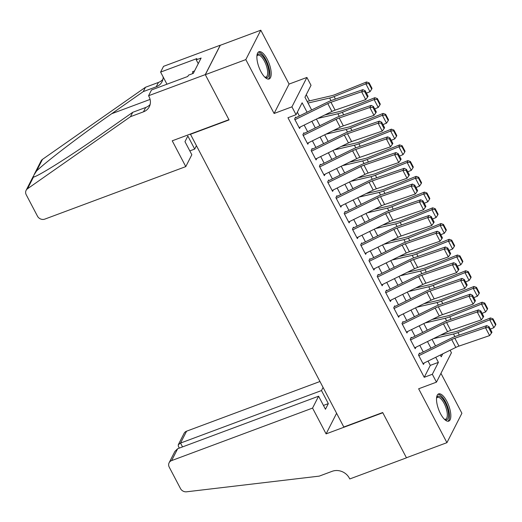 <?xml version="1.0" encoding="UTF-8"?>
<svg xmlns="http://www.w3.org/2000/svg" width="522" height="522" viewBox="0 0 522 522"><rect width="100%" height="100%" fill="white"/><g stroke="black" fill="none" stroke-linecap="round" stroke-linejoin="round"><path stroke-width="0.78" d="M446.832 401.314A14.531 5.416 69.6 0 0 438.604 393.895A14.531 5.416 69.6 0 0 440.522 413.711A14.531 5.416 69.6 0 0 448.75 421.13A14.531 5.416 69.6 0 0 446.832 401.314M267.199 59.156A14.531 5.416 69.6 0 0 258.971 51.737A14.531 5.416 69.6 0 0 260.883 71.553A14.531 5.416 69.6 0 0 269.111 78.972A14.531 5.416 69.6 0 0 267.199 59.156M450.114 350.229L451.432 352.741L436.464 382.15L432.333 374.281L438.402 362.359L435.739 357.289M190.354 134.056L343.802 427.009L382.685 412.524L406.429 457.755L446.93 442.669L461.898 413.261L440.946 373.347M190.178 134.402L229.06 119.923L205.316 74.692L220.284 45.29L260.791 30.204L245.816 59.606L274.102 113.483L291.928 106.847L306.897 77.445L311.027 85.308L304.959 97.229L311.641 109.959M274.102 113.483L289.077 84.081L260.791 30.204M289.077 84.081L306.897 77.445M309.513 100.863L306.257 94.671M205.316 74.692L245.816 59.606M419.505 353.035L418.494 355.019L423.446 364.46L424.216 362.947M411.245 337.303L410.233 339.287L415.192 348.729L415.962 347.215M402.984 321.572L401.973 323.555L406.932 332.997L407.702 331.483M394.73 305.84L393.718 307.823L398.671 317.265L399.441 315.751M386.469 290.108L385.458 292.092L390.41 301.533L391.18 300.019M378.209 274.376L377.197 276.36L382.156 285.802L382.92 284.288M369.948 258.644L368.937 260.628L373.896 270.07L374.666 268.556M361.694 242.913L360.676 244.896L365.635 254.338L366.405 252.824M353.433 227.181L352.422 229.165L357.374 238.606L358.144 237.092M345.172 211.449L344.161 213.439L349.114 222.874L349.884 221.361M336.912 195.717L335.9 197.707L340.859 207.143L341.629 205.635M328.651 179.986L327.64 181.976L332.599 191.411L333.369 189.904M320.397 164.254L319.386 166.244L324.338 175.679L325.108 174.172M312.136 148.522L311.125 150.512L316.078 159.947L316.847 158.44M303.876 132.79L302.864 134.78L307.823 144.216L308.587 142.708M307.067 112.204L302.127 102.795L296.052 114.71L287.955 117.731L424.229 377.302L430.304 365.38L428.04 361.067M423.257 351.958L419.779 345.336M414.997 336.227L411.519 329.61M406.736 320.495L403.265 313.879M398.482 304.763L395.004 298.147M390.221 289.031L386.743 282.415M381.96 273.3L378.483 266.683M373.7 257.574L370.228 250.952M365.439 241.843L361.968 235.22M357.185 226.111L353.707 219.488M348.924 210.379L345.447 203.756M340.664 194.647L337.186 188.024M332.403 178.915L328.932 172.293M324.149 163.184L320.671 156.561M315.888 147.452L312.41 140.829M307.628 131.72L304.15 125.097M299.367 115.988L297.357 112.158M295.615 117.058L294.604 119.049L299.563 128.484L300.333 126.976M436.464 382.15L418.644 388.786L446.93 442.669M424.229 377.302L432.333 374.281M296.052 114.71L291.928 106.847M440.314 355.045L441.234 356.8L442.734 353.857M316.423 119.068L319.901 125.691M324.684 134.8L328.162 141.423M332.945 150.532L336.422 157.155M341.205 166.264L344.677 172.886M349.459 181.995L352.937 188.618M357.72 197.727L361.198 204.35M365.981 213.459L369.459 220.082M374.241 229.191L377.713 235.813M382.495 244.922L385.973 251.545M390.756 260.654L394.234 267.277M399.017 276.386L402.495 283.009M407.277 292.118L410.755 298.741M415.538 307.849L419.009 314.472M423.792 323.581L427.27 330.204M432.053 339.313L435.531 345.929M430.957 348.181L427.479 341.558M422.696 332.449L419.218 325.826M414.435 316.717L410.964 310.094M406.181 300.985L402.703 294.362M397.921 285.253L394.443 278.631M389.66 269.522L386.182 262.899M381.399 253.79L377.928 247.167M373.139 238.058L369.667 231.435M364.885 222.326L361.407 215.703M356.624 206.595L353.146 199.972M348.363 190.863L344.885 184.24M340.103 175.131L336.631 168.515M331.848 159.399L328.371 152.783M323.588 143.667L320.11 137.051M315.327 127.936L311.849 121.319M430.304 365.38L438.402 362.359M294.956 119.721L327.79 103.597A9.318 2.799 152.3 0 1 330.955 102.273L361.596 91.755L362.894 89.66L332.253 100.178A13.97 4.202 -27.7 0 0 327.509 102.168L295.941 117.672M299.086 127.583L331.92 111.46A9.318 2.799 152.3 0 1 335.085 110.135L365.726 99.617L361.596 91.755L364.669 91.598L367.56 97.105L368.082 96.27L365.191 90.763L364.669 91.598M365.191 90.763L362.894 89.66M365.726 99.617L367.56 97.105M371.723 89.105L372.01 88.362L369.119 82.854L368.832 83.598L371.723 89.105L369.994 91.709L366.431 93.131M369.994 91.709L365.863 83.84L334.093 96.57A13.97 4.202 152.3 0 1 329.623 98.019L308.019 103.056M368.832 83.598L365.863 83.84L366.581 81.967L369.119 82.854M307.158 101.418L331.829 95.663A9.318 2.799 -27.7 0 0 334.811 94.697L366.581 81.967M256.915 55.828A12.574 4.685 -110.4 0 1 256.961 55.697A12.574 4.685 -110.4 0 1 262.325 55.88A12.574 4.685 -110.4 0 1 268.804 70.77A12.574 4.685 -110.4 0 1 265 77.289A12.574 4.685 -110.4 0 1 264.882 77.217M264.706 77.041A11.641 4.339 69.6 0 0 265.998 77.047A11.641 4.339 69.6 0 0 267.166 68.552A11.641 4.339 69.6 0 0 261.542 56.924A11.641 4.339 69.6 0 0 257.868 55.228A11.641 4.339 69.6 0 0 256.896 56.082M268.275 79.103A14.44 5.377 69.6 0 0 269.071 68.134A14.44 5.377 69.6 0 0 262.259 54.405A14.44 5.377 69.6 0 0 258.253 52.187M194.543 70.933L192.585 71.664L192.67 73.609M436.555 397.992A12.574 4.685 -110.4 0 1 436.601 397.862A12.574 4.685 -110.4 0 1 441.958 398.045A12.574 4.685 -110.4 0 1 448.437 412.928A12.574 4.685 -110.4 0 1 444.64 419.447A12.574 4.685 -110.4 0 1 444.522 419.375M444.339 419.199A11.641 4.339 69.6 0 0 445.638 419.212A11.641 4.339 69.6 0 0 446.806 410.71A11.641 4.339 69.6 0 0 441.181 399.082A11.641 4.339 69.6 0 0 437.508 397.386A11.641 4.339 69.6 0 0 436.536 398.24M447.915 421.261A14.44 5.377 69.6 0 0 448.711 410.292A14.44 5.377 69.6 0 0 441.899 396.563A14.44 5.377 69.6 0 0 437.893 394.345M185.78 166.609L44.833 219.109A5.592 4.907 -153 0 1 37.493 216.206L26.217 194.732A5.592 4.907 -153 0 1 26.1 190.38A5.592 4.907 -153 0 1 27.509 188.768L130.507 116.667L143.465 111.838A13.043 11.451 -153 0 0 149.305 106.742A13.043 11.451 -153 0 0 149.024 96.603L148.574 95.735L205.276 74.613L228.936 119.682L172.234 140.81L185.78 166.609L191.828 154.727L184.971 141.671L187.848 136.027L194.699 149.083L189.819 150.904M34.145 174.583L41.075 160.978A5.592 4.907 27 0 1 42.484 159.367L145.475 87.265L143.263 91.611L111.682 113.724C81.602 134.643 46.132 161.69 36.56 170.994L33.793 175.268L33.434 177.141C38.876 175.94 70.848 155.765 101.137 134.422L132.719 112.315L145.684 107.486A13.043 11.451 -153 0 0 150.147 104.433M132.719 112.315L130.507 116.667M145.475 87.265L158.44 82.437A13.043 11.451 -153 0 0 162.903 79.377M163.171 76.975A13.043 11.451 -153 0 1 162.061 81.693A13.043 11.451 -153 0 1 156.222 86.789L143.263 91.611M27.509 188.768L33.434 177.141L33.95 176.965M205.276 74.613L220.245 45.212L163.543 66.333L160.606 72.095L196.898 58.575L196.252 59.847L198.249 63.658M148.574 95.735L151.504 89.973L187.796 76.453L188.442 75.188L193.303 73.374L201.114 58.04L196.252 59.847M196.272 146.003L194.699 149.083M160.606 72.095L166.975 84.212M319.914 381.517L186.582 431.185L180.534 443.067L182.543 446.891M312.561 408.087L171.614 460.593A5.592 4.907 -153 0 0 169.108 462.773A5.592 4.907 -153 0 0 169.226 467.118L180.501 488.592A5.592 4.907 -153 0 0 186.602 491.796L319.229 476.129L332.188 471.301A13.043 11.451 27 0 1 349.309 478.087L349.766 478.955L406.468 457.833L382.809 412.758L326.1 433.886L312.561 408.087L318.609 396.205L325.46 409.261L328.338 403.617L321.48 390.56L180.534 443.067L178.302 444.724L184.083 433.371A5.592 4.907 27 0 1 186.582 431.185M321.48 390.56L323.046 387.481M326.1 433.886L336.592 413.28M318.609 396.205L177.663 448.711L171.614 460.593M328.338 403.617L323.457 405.437M169.108 462.773L174.89 451.419L177.663 448.711M179.327 448.091L178.309 446.16L178.302 444.724M303.217 135.452L336.051 119.329A9.318 2.799 152.3 0 1 339.215 118.005L369.857 107.486L371.155 105.392L340.514 115.91A13.97 4.202 -27.7 0 0 335.77 117.9L304.195 133.404M307.347 143.315L340.181 127.192A9.318 2.799 152.3 0 1 343.339 125.867L373.987 115.349L369.857 107.486L372.93 107.33L375.82 112.837L376.336 112.002L373.445 106.495L372.93 107.33M373.445 106.495L371.155 105.392M373.987 115.349L375.82 112.837M311.477 151.184L344.311 135.061A9.318 2.799 152.3 0 1 347.469 133.73L378.117 123.218L379.416 121.124L348.774 131.642A13.97 4.202 -27.7 0 0 344.031 133.632L312.456 149.135M315.608 159.047L348.442 142.924A9.318 2.799 152.3 0 1 351.6 141.599L382.241 131.081L378.117 123.218L381.184 123.061L384.075 128.569L384.597 127.727L381.706 122.226L381.184 123.061M381.706 122.226L379.416 121.124M382.241 131.081L384.075 128.569M319.738 166.916L352.572 150.786A9.318 2.799 152.3 0 1 355.73 149.462L386.371 138.95L387.676 136.855L357.035 147.374A13.97 4.202 -27.7 0 0 352.291 149.364L320.717 164.867M323.868 174.779L356.696 158.655A9.318 2.799 152.3 0 1 359.86 157.331L390.502 146.812L386.371 138.95L389.445 138.793L392.335 144.3L392.857 143.459L389.967 137.958L389.445 138.793M389.967 137.958L387.676 136.855M390.502 146.812L392.335 144.3M327.992 182.648L360.826 166.518A9.318 2.799 152.3 0 1 363.991 165.193L394.632 154.675L395.937 152.587L365.289 163.105A13.97 4.202 -27.7 0 0 360.545 165.096L328.977 180.599M332.123 190.51L364.956 174.387A9.318 2.799 152.3 0 1 368.121 173.063L398.762 162.544L394.632 154.675L397.705 154.525L400.596 160.032L401.118 159.19L398.227 153.69L397.705 154.525M398.227 153.69L395.937 152.587M398.762 162.544L400.596 160.032M379.983 104.837L380.27 104.087L377.38 98.586L377.093 99.33L379.983 104.837L378.248 107.441L374.692 108.863M378.248 107.441L374.117 99.571L342.347 112.302A13.97 4.202 152.3 0 1 337.884 113.75L317.663 118.461M377.093 99.33L374.117 99.571L374.835 97.699L377.38 98.586M324.795 114.957L340.09 111.395A9.318 2.799 -27.7 0 0 343.065 110.429L374.835 97.699M388.244 120.569L388.531 119.819L385.641 114.318L385.353 115.062L388.244 120.569L386.508 123.172L382.952 124.595M386.508 123.172L382.378 115.303L350.608 128.034A13.97 4.202 152.3 0 1 346.145 129.482L325.924 134.193M385.353 115.062L382.378 115.303L383.096 113.431L385.641 114.318M333.056 130.689L348.35 127.127A9.318 2.799 -27.7 0 0 351.326 126.161L383.096 113.431M396.505 136.301L396.792 135.55L393.901 130.05L393.614 130.794L396.505 136.301L394.769 138.898L391.213 140.327M394.769 138.898L390.639 131.035L358.868 143.765A13.97 4.202 152.3 0 1 354.405 145.207L334.184 149.925M393.614 130.794L390.639 131.035L391.356 129.162L393.901 130.05M341.316 146.421L356.611 142.858A9.318 2.799 -27.7 0 0 359.586 141.893L391.356 129.162M404.759 152.032L405.046 151.282L402.155 145.782L401.868 146.525L404.759 152.032L403.03 154.629L399.474 156.058M403.03 154.629L398.899 146.767L367.129 159.497A13.97 4.202 152.3 0 1 362.659 160.939L342.445 165.657M401.868 146.525L398.899 146.767L399.617 144.894L402.155 145.782M349.577 162.153L364.865 158.59A9.318 2.799 -27.7 0 0 367.847 157.624L399.617 144.894M336.253 198.38L369.087 182.25A9.318 2.799 152.3 0 1 372.251 180.925L402.893 170.407L404.191 168.319L373.55 178.837A13.97 4.202 -27.7 0 0 368.806 180.827L337.232 196.331M340.383 206.242L373.217 190.119A9.318 2.799 152.3 0 1 376.382 188.794L407.023 178.276L402.893 170.407L405.966 170.257L408.856 175.757L409.378 174.922L406.488 169.415L405.966 170.257M406.488 169.415L404.191 168.319M407.023 178.276L408.856 175.757M413.019 167.764L413.307 167.014L410.416 161.507L410.129 162.257L413.019 167.764L411.284 170.361L407.728 171.79M411.284 170.361L407.16 162.499L375.39 175.229A13.97 4.202 152.3 0 1 370.92 176.671L350.699 181.388M410.129 162.257L407.16 162.499L407.871 160.626L410.416 161.507M357.831 177.885L373.126 174.322A9.318 2.799 -27.7 0 0 376.101 173.356L407.871 160.626M344.513 214.111L377.347 197.982A9.318 2.799 152.3 0 1 380.505 196.657L411.153 186.139L412.452 184.051L381.81 194.569A13.97 4.202 -27.7 0 0 377.067 196.553L345.492 212.062M348.644 221.974L381.478 205.851A9.318 2.799 152.3 0 1 384.636 204.526L415.284 194.008L411.153 186.139L414.227 185.989L417.117 191.489L417.633 190.654L414.742 185.147L414.227 185.989M414.742 185.147L412.452 184.051M415.284 194.008L417.117 191.489M421.28 183.496L421.567 182.746L418.677 177.239L418.39 177.989L421.28 183.496L419.544 186.093L415.988 187.522M419.544 186.093L415.414 178.23L383.644 190.961A13.97 4.202 152.3 0 1 379.181 192.403L358.96 197.12M418.39 177.989L415.414 178.23L416.132 176.358L418.677 177.239M366.092 193.616L381.386 190.054A9.318 2.799 -27.7 0 0 384.362 189.088L416.132 176.358M352.774 229.837L385.608 213.713A9.318 2.799 152.3 0 1 388.766 212.389L419.407 201.87L420.712 199.782L390.071 210.301A13.97 4.202 -27.7 0 0 385.327 212.284L353.753 227.794M356.904 237.706L389.738 221.582A9.318 2.799 152.3 0 1 392.896 220.258L423.538 209.74L419.407 201.87L422.481 201.72L425.371 207.221L425.893 206.386L423.003 200.879L422.481 201.72M423.003 200.879L420.712 199.782M423.538 209.74L425.371 207.221M429.541 199.228L429.828 198.477L426.937 192.97L426.65 193.721L429.541 199.228L427.805 201.825L424.249 203.254M427.805 201.825L423.675 193.962L391.905 206.692A13.97 4.202 152.3 0 1 387.441 208.134L367.22 212.852M426.65 193.721L423.675 193.962L424.393 192.089L426.937 192.97M374.352 209.348L389.647 205.785A9.318 2.799 -27.7 0 0 392.622 204.82L424.393 192.089M361.035 245.568L393.862 229.445A9.318 2.799 152.3 0 1 397.027 228.121L427.668 217.602L428.973 215.514L398.325 226.033A13.97 4.202 -27.7 0 0 393.588 228.016L362.014 243.526M365.159 253.438L397.992 237.314A9.318 2.799 152.3 0 1 401.157 235.99L431.798 225.471L427.668 217.602L430.741 217.446L433.632 222.953L434.154 222.118L431.263 216.61L430.741 217.446M431.263 216.61L428.973 215.514M431.798 225.471L433.632 222.953M437.801 214.96L438.088 214.209L435.198 208.702L434.911 209.452L437.801 214.96L436.066 217.557L432.51 218.986M436.066 217.557L431.935 209.694L400.165 222.424A13.97 4.202 152.3 0 1 395.696 223.866L375.481 228.584M434.911 209.452L431.935 209.694L432.653 207.821L435.198 208.702M382.613 225.08L397.901 221.511A9.318 2.799 -27.7 0 0 400.883 220.552L432.653 207.821M369.289 261.3L402.123 245.177A9.318 2.799 152.3 0 1 405.287 243.852L435.929 233.334L437.227 231.246L406.586 241.764A13.97 4.202 -27.7 0 0 401.842 243.748L370.274 259.258M373.419 269.169L406.253 253.046A9.318 2.799 152.3 0 1 409.418 251.721L440.059 241.203L435.929 233.334L439.002 233.177L441.893 238.684L442.415 237.849L439.524 232.342L439.002 233.177M439.524 232.342L437.227 231.246M440.059 241.203L441.893 238.684M446.056 230.691L446.343 229.941L443.452 224.434L443.165 225.184L446.056 230.691L444.326 233.288L440.764 234.717M444.326 233.288L440.196 225.426L408.426 238.156A13.97 4.202 152.3 0 1 403.956 239.598L383.735 244.316M443.165 225.184L440.196 225.426L440.914 223.553L443.452 224.434M390.867 240.812L406.162 237.242A9.318 2.799 -27.7 0 0 409.144 236.283L440.914 223.553M377.55 277.032L410.383 260.909A9.318 2.799 152.3 0 1 413.548 259.584L444.189 249.066L445.488 246.978L414.846 257.496A13.97 4.202 -27.7 0 0 410.103 259.48L378.528 274.99M381.68 284.901L414.514 268.778A9.318 2.799 152.3 0 1 417.672 267.453L448.32 256.935L444.189 249.066L447.263 248.909L450.153 254.416L450.669 253.581L447.778 248.074L447.263 248.909M447.778 248.074L445.488 246.978M448.32 256.935L450.153 254.416M454.316 246.423L454.603 245.673L451.713 240.166L451.426 240.916L454.316 246.423L452.581 249.02L449.024 250.449M452.581 249.02L448.457 241.157L416.68 253.888A13.97 4.202 152.3 0 1 412.217 255.33L391.996 260.047M451.426 240.916L448.457 241.157L449.168 239.285L451.713 240.166M399.128 256.543L414.422 252.974A9.318 2.799 -27.7 0 0 417.398 252.015L449.168 239.285M385.81 292.764L418.644 276.64A9.318 2.799 152.3 0 1 421.802 275.316L452.45 264.798L453.748 262.71L423.107 273.228A13.97 4.202 -27.7 0 0 418.363 275.211L386.789 290.721M389.941 300.633L422.774 284.51A9.318 2.799 152.3 0 1 425.932 283.185L456.574 272.667L452.45 264.798L455.517 264.641L458.407 270.148L458.929 269.313L456.039 263.806L455.517 264.641M456.039 263.806L453.748 262.71M456.574 272.667L458.407 270.148M462.577 262.155L462.864 261.405L459.973 255.897L459.686 256.648L462.577 262.155L460.841 264.752L457.285 266.181M460.841 264.752L456.711 256.889L424.941 269.62A13.97 4.202 152.3 0 1 420.478 271.062L400.257 275.779M459.686 256.648L456.711 256.889L457.429 255.017L459.973 255.897M407.388 272.275L422.683 268.706A9.318 2.799 -27.7 0 0 425.658 267.747L457.429 255.017M394.071 308.495L426.905 292.372A9.318 2.799 152.3 0 1 430.063 291.048L460.704 280.529L462.009 278.441L431.368 288.96A13.97 4.202 -27.7 0 0 426.624 290.943L395.05 306.453M398.201 316.365L431.028 300.241A9.318 2.799 152.3 0 1 434.193 298.917L464.834 288.398L460.704 280.529L463.777 280.373L466.668 285.88L467.19 285.045L464.299 279.538L463.777 280.373M464.299 279.538L462.009 278.441M464.834 288.398L466.668 285.88M470.837 277.887L471.125 277.136L468.234 271.629L467.947 272.38L470.837 277.887L469.102 280.484L465.546 281.913M469.102 280.484L464.971 272.621L433.201 285.351A13.97 4.202 152.3 0 1 428.738 286.793L408.517 291.511M467.947 272.38L464.971 272.621L465.689 270.748L468.234 271.629M415.649 288.007L430.944 284.438A9.318 2.799 -27.7 0 0 433.919 283.479L465.689 270.748M402.325 324.227L435.159 308.104A9.318 2.799 152.3 0 1 438.323 306.779L468.965 296.261L470.27 294.173L439.622 304.691A13.97 4.202 -27.7 0 0 434.878 306.675L403.31 322.185M406.455 332.096L439.289 315.967A9.318 2.799 152.3 0 1 442.454 314.642L473.095 304.13L468.965 296.261L472.038 296.104L474.929 301.612L475.451 300.776L472.56 295.269L472.038 296.104M472.56 295.269L470.27 294.173M473.095 304.13L474.929 301.612M479.098 293.618L479.379 292.868L476.488 287.361L476.201 288.111L479.098 293.618L477.362 296.215L473.806 297.638M477.362 296.215L473.232 288.353L441.462 301.083A13.97 4.202 152.3 0 1 436.992 302.525L416.778 307.243M476.201 288.111L473.232 288.353L473.95 286.48L476.488 287.361M423.91 303.739L439.198 300.17A9.318 2.799 -27.7 0 0 442.18 299.21L473.95 286.48M410.586 339.959L443.419 323.836A9.318 2.799 152.3 0 1 446.584 322.511L477.225 311.993L478.524 309.905L447.883 320.423A13.97 4.202 -27.7 0 0 443.139 322.407L411.564 337.91M414.716 347.828L447.55 331.698A9.318 2.799 152.3 0 1 450.714 330.374L481.356 319.855L477.225 311.993L480.299 311.836L483.189 317.343L483.711 316.508L480.821 311.001L480.299 311.836M480.821 311.001L478.524 309.905M481.356 319.855L483.189 317.343M487.352 309.35L487.639 308.6L484.749 303.093L484.462 303.843L487.352 309.35L485.623 311.947L482.06 313.37M485.623 311.947L481.493 304.078L449.723 316.815A13.97 4.202 152.3 0 1 445.253 318.257L425.032 322.974M484.462 303.843L481.493 304.078L482.204 302.205L484.749 303.093M432.164 319.471L447.458 315.901A9.318 2.799 -27.7 0 0 450.434 314.942L482.204 302.205M418.846 355.691L451.68 339.568A9.318 2.799 152.3 0 1 454.838 338.243L485.486 327.725L486.785 325.637L456.143 336.155A13.97 4.202 -27.7 0 0 451.399 338.139L419.825 353.642M422.977 363.56L455.81 347.43A9.318 2.799 152.3 0 1 458.968 346.106L489.616 335.587L485.486 327.725L488.559 327.568L491.45 333.075L491.965 332.24L489.075 326.733L488.559 327.568M489.075 326.733L486.785 325.637M489.616 335.587L491.45 333.075M495.613 325.082L495.9 324.332L493.009 318.825L492.722 319.575L495.613 325.082L493.877 327.679L490.321 329.101M493.877 327.679L489.747 319.81L457.977 332.547A13.97 4.202 152.3 0 1 453.514 333.989L433.293 338.7M492.722 319.575L489.747 319.81L490.465 317.937L493.009 318.825M440.424 335.202L455.719 331.633A9.318 2.799 -27.7 0 0 458.694 330.674L490.465 317.937M327.79 103.597L331.92 111.46M330.955 102.273L335.085 110.135M335.418 99.095L334.093 96.57M331 100.635L329.623 98.019M145.684 107.486L143.465 111.838M156.222 86.789L158.44 82.437M42.484 159.367L36.56 170.994M111.682 113.724L150.095 99.415M336.051 119.329L340.181 127.192M339.215 118.005L343.339 125.867M344.311 135.061L348.442 142.924M347.469 133.73L351.6 141.599M352.572 150.786L356.696 158.655M355.73 149.462L359.86 157.331M360.826 166.518L364.956 174.387M363.991 165.193L368.121 173.063M343.672 114.827L342.347 112.302M339.261 116.367L337.884 113.75M351.932 130.559L350.608 128.034M347.522 132.099L346.145 129.482M360.193 146.29L358.868 143.765M355.776 147.83L354.405 145.207M368.454 162.022L367.129 159.497M364.036 163.562L362.659 160.939M369.087 182.25L373.217 190.119M372.251 180.925L376.382 188.794M376.714 177.754L375.39 175.229M372.297 179.294L370.92 176.671M377.347 197.982L381.478 205.851M380.505 196.657L384.636 204.526M384.968 193.486L383.644 190.961M380.558 195.026L379.181 192.403M385.608 213.713L389.738 221.582M388.766 212.389L392.896 220.258M393.229 209.218L391.905 206.692M388.818 210.757L387.441 208.134M393.862 229.445L397.992 237.314M397.027 228.121L401.157 235.99M401.49 224.949L400.165 222.424M397.072 226.489L395.696 223.866M402.123 245.177L406.253 253.046M405.287 243.852L409.418 251.721M409.75 240.681L408.426 238.156M405.333 242.221L403.956 239.598M410.383 260.909L414.514 268.778M413.548 259.584L417.672 267.453M418.005 256.406L416.68 253.888M413.594 257.953L412.217 255.33M418.644 276.64L422.774 284.51M421.802 275.316L425.932 283.185M426.265 272.138L424.941 269.62M421.854 273.685L420.478 271.062M426.905 292.372L431.028 300.241M430.063 291.048L434.193 298.917M434.526 287.87L433.201 285.351M430.108 289.416L428.738 286.793M435.159 308.104L439.289 315.967M438.323 306.779L442.454 314.642M442.786 303.602L441.462 301.083M438.369 305.148L436.992 302.525M443.419 323.836L447.55 331.698M446.584 322.511L450.714 330.374M451.047 319.333L449.723 316.815M446.63 320.88L445.253 318.257M451.68 339.568L455.81 347.43M454.838 338.243L458.968 346.106M459.301 335.065L457.977 332.547M454.89 336.612L453.514 333.989M33.147 176.54L26.1 190.38"/></g></svg>
